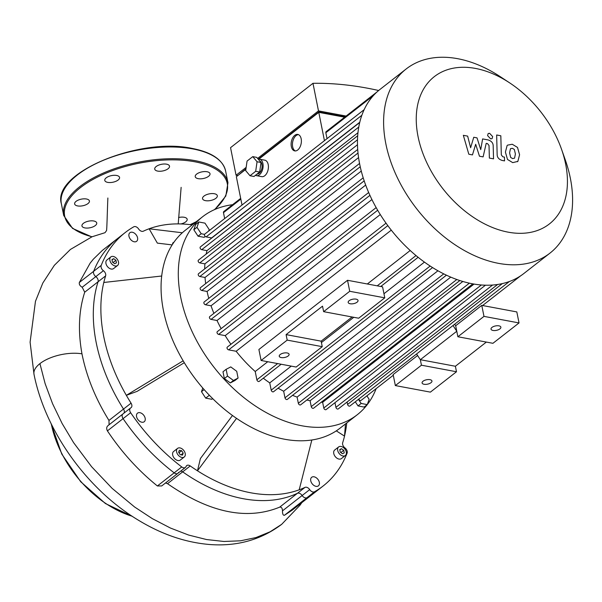 <?xml version="1.0" encoding="UTF-8"?>
<svg xmlns="http://www.w3.org/2000/svg" width="602" height="602" viewBox="0 0 602 602"><rect width="100%" height="100%" fill="white"/><g stroke="black" fill="none" stroke-linecap="round" stroke-linejoin="round"><path stroke-width="0.9" d="M453.013 325.516L456.783 331.25L457.881 336.759L483.978 316.381L481.773 305.38L516.825 311.926L519.029 322.935L492.933 343.306L457.881 336.759M416.576 353.968L420.339 359.703L456.783 331.25L455.676 325.75L481.773 305.38M352.11 316.983L321.144 341.161L322.243 346.662L287.192 340.115L286.093 334.607L321.144 341.161M454.676 324.222L455.676 325.75M287.192 340.115L261.095 360.485L296.146 367.039L322.243 346.662M286.093 334.607L322.529 306.162L323.628 311.663L358.679 318.217L384.776 297.839L382.579 286.838L347.527 280.284L258.898 349.484L261.095 360.485M287.124 352.96A5.027 2.257 -11.3 0 1 289.095 354.285A5.027 2.257 -11.3 0 1 284.611 357.483A5.027 2.257 -11.3 0 1 279.245 356.256A5.027 2.257 -11.3 0 1 281.751 353.652A5.027 2.257 -11.3 0 1 287.124 352.96M384.776 297.839L349.724 291.285L323.628 311.663M356.06 299.141A5.027 2.257 -11.3 0 1 358.032 300.466A5.027 2.257 -11.3 0 1 353.547 303.664A5.027 2.257 -11.3 0 1 348.174 302.43A5.027 2.257 -11.3 0 1 350.688 299.826A5.027 2.257 -11.3 0 1 356.06 299.141M349.724 291.285L347.527 280.284M486.356 342.079L455.39 366.257L456.489 371.758L430.392 392.128L395.348 385.581L393.144 374.572L417.585 355.496M395.348 385.581L421.445 365.203L420.339 359.703L455.39 366.257M456.489 371.758L421.445 365.203M429.971 379.666A5.027 2.257 168.7 0 0 424.598 380.351A5.027 2.257 168.7 0 0 422.092 382.955A5.027 2.257 168.7 0 0 427.458 384.181A5.027 2.257 168.7 0 0 431.943 380.983A5.027 2.257 168.7 0 0 429.971 379.666M498.907 325.84A5.027 2.257 168.7 0 0 493.535 326.532A5.027 2.257 168.7 0 0 491.021 329.136A5.027 2.257 168.7 0 0 496.394 330.363A5.027 2.257 168.7 0 0 500.879 327.164A5.027 2.257 168.7 0 0 498.907 325.84M483.978 316.381L519.029 322.935M340.935 452.629L340.243 452.027M343.719 450.334L344.231 452.87L342.5 453.773L340.258 452.132L339.754 449.589L341.484 448.693L343.719 450.334L340.913 452.523M341.484 448.693L339.829 449.98M182.496 455.104L180.209 454.676L178.621 452.26L179.328 450.273L181.616 450.702L183.204 453.118L182.496 455.104M183.204 453.118L181.014 454.826M181.616 450.702L178.96 452.779M112.469 262.103L111.957 259.56L113.688 258.664L115.93 260.305L116.434 262.848L114.704 263.744L112.469 262.103M113.138 262.6L112.446 261.998M115.93 260.305L113.123 262.495M113.688 258.664L112.04 259.951M346.767 422.928A152.411 101.505 -128 0 1 344.517 436.111A152.411 101.505 -128 0 1 342.681 442.718A4.184 2.792 52 0 0 344.916 447.873A4.184 2.792 -128 0 1 347.098 453.186A160.787 107.081 -128 0 1 323.101 486.025A160.787 107.081 -128 0 1 314.553 491.766A4.184 2.792 -128 0 1 309.699 489.614A4.184 2.792 52 0 0 304.981 487.394A152.411 101.505 -128 0 1 299.202 489.81A152.411 101.505 -128 0 1 197.471 470.794L236.533 418.367M299.202 489.81L311.828 440.009M304.981 487.394L297.418 493.301A4.184 2.792 -128 0 1 302.136 495.521A4.184 2.792 52 0 0 297.418 493.301A152.411 101.505 -128 0 1 182.677 471.855L190.24 465.948A152.411 101.505 -128 0 0 197.471 470.794L200.398 458.543L232.47 415.5M184.302 362.697L137.09 391.375L126.345 395.333A152.411 101.505 -128 0 1 103.792 282.473L161.705 276.017M190.24 465.948A4.184 2.792 52 0 0 186.725 465.579A4.184 2.792 52 0 0 186.078 466.505A4.184 2.792 -128 0 1 185.424 467.438A4.184 2.792 -128 0 1 181.744 466.941A160.787 107.081 -128 0 1 130.649 412.731A4.184 2.792 -128 0 1 130.506 408.036A4.184 2.792 -128 0 1 130.792 407.855A4.184 2.792 52 0 0 131.085 407.667A4.184 2.792 52 0 0 131.063 403.159A152.411 101.505 -128 0 1 126.345 395.333L183.174 360.816M172.157 244.901L157.355 243.118L149.108 228.775A152.411 101.505 -128 0 1 192.158 224.907M103.792 282.473A152.411 101.505 -128 0 1 105.628 275.874A4.184 2.792 52 0 0 103.394 270.712A4.184 2.792 -128 0 1 101.211 265.399A160.787 107.081 -128 0 1 125.208 232.56A160.787 107.081 -128 0 1 133.757 226.819A4.184 2.792 -128 0 1 138.61 228.971A4.184 2.792 52 0 0 143.329 231.191A152.411 101.505 -128 0 1 149.108 228.775L182.323 232.771M345.48 423.936L344.517 436.111L336.3 430.866M310.745 480.765A5.441 3.627 -128 0 1 311.693 477.281A5.441 3.627 -128 0 1 317.901 479.342A5.441 3.627 -128 0 1 318.398 485.859A5.441 3.627 -128 0 1 313.981 485.483A5.441 3.627 -128 0 1 310.745 480.765M139.912 412.679A5.441 3.627 -128 0 1 144.638 416.697A5.441 3.627 -128 0 1 144.217 421.739A5.441 3.627 -128 0 1 138.008 419.684A5.441 3.627 -128 0 1 137.512 413.16A5.441 3.627 -128 0 1 139.912 412.679M137.565 237.82A5.441 3.627 -128 0 1 136.616 241.304A5.441 3.627 -128 0 1 130.408 239.25A5.441 3.627 -128 0 1 129.912 232.726A5.441 3.627 -128 0 1 134.329 233.102A5.441 3.627 -128 0 1 137.565 237.82M345.345 455.518L341.402 458.596A5.441 3.627 -128 0 1 336.992 458.22A5.441 3.627 -128 0 1 333.756 453.502A5.441 3.627 -128 0 1 334.704 450.018L338.64 446.94A5.441 3.627 -128 0 1 344.848 449.002A5.441 3.627 -128 0 1 345.345 455.518A5.441 3.627 -128 0 1 340.928 455.142A5.441 3.627 -128 0 1 337.692 450.431A5.441 3.627 -128 0 1 338.64 446.94M184.265 456.978L180.322 460.056A5.441 3.627 -128 0 1 174.113 457.994A5.441 3.627 -128 0 1 173.624 451.477L177.56 448.4A5.441 3.627 -128 0 1 179.96 447.918A5.441 3.627 -128 0 1 184.686 451.936A5.441 3.627 -128 0 1 184.265 456.978A5.441 3.627 -128 0 1 178.057 454.916A5.441 3.627 -128 0 1 177.56 448.4M117.548 265.497L113.605 268.567A5.441 3.627 -128 0 1 107.397 266.513A5.441 3.627 -128 0 1 106.908 259.989L110.843 256.911A5.441 3.627 -128 0 1 115.26 257.295A5.441 3.627 -128 0 1 118.496 262.005A5.441 3.627 -128 0 1 117.548 265.497A5.441 3.627 -128 0 1 111.34 263.435A5.441 3.627 -128 0 1 110.843 256.911M366.896 395.86L369.154 399.307L367.273 404.604L364.12 407.065L358.009 405.921L355.308 401.805M358.009 405.921L361.162 403.46L358.461 399.344M367.273 404.604L361.162 403.46M202.776 388.042L201.482 391.691L205.703 398.133L211.814 399.276L212.664 398.607M204.146 389.607L201.482 391.691M209.368 395.273L205.703 398.133M230.754 366.911L236.721 371.291L238.076 378.064L233.463 380.464L227.496 376.092L226.141 369.312L230.754 366.911M238.076 378.064L234.923 380.524L230.31 382.925L224.343 378.545L222.988 371.773L226.141 369.312M224.343 378.545L227.496 376.092M230.31 382.925L233.463 380.464M174.061 242.057L172.593 243.2L172.751 243.976M205.267 236.473L204.161 237.338L198.05 236.195L193.821 229.753L195.703 224.456L198.856 221.995L204.966 223.139L209.195 229.58L208.668 231.055M204.552 234.359L201.203 233.734L196.974 227.293L198.856 221.995M198.05 236.195L201.203 233.734M193.821 229.753L196.974 227.293M202.611 216.75L185.378 230.205A125.615 83.655 52 0 0 196.741 380.697A125.615 83.655 52 0 0 339.979 428.225L357.219 414.77A125.615 83.655 -128 0 1 213.973 367.243A125.615 83.655 -128 0 1 202.611 216.75A125.615 83.655 -128 0 1 232.56 204.718M376.152 388.636A125.615 83.655 -128 0 1 357.219 414.77M323.101 486.025L292.226 510.135L284.37 515.327C283.06 515.38 282.436 513.89 282.496 510.85L302.136 495.521A4.184 2.792 52 0 0 306.99 497.673A160.787 107.081 52 0 0 315.538 491.932A160.787 107.081 -128 0 1 306.99 497.673A4.184 2.792 -128 0 1 302.136 495.521L309.699 489.614M180.758 471.08A4.184 2.792 -128 0 1 182.677 471.855A4.184 2.792 52 0 0 180.758 471.08M181.744 466.941L174.174 472.848A4.184 2.792 52 0 0 177.861 473.345A4.184 2.792 -128 0 1 174.174 472.848A160.787 107.081 -128 0 1 123.086 418.638A160.787 107.081 52 0 0 174.174 472.848L157.378 485.964L161.712 485.949L185.424 467.438M123.229 413.755A4.184 2.792 52 0 0 122.943 413.943A4.184 2.792 52 0 0 123.086 418.638A4.184 2.792 -128 0 1 122.943 413.943A4.184 2.792 -128 0 1 123.229 413.755M131.063 403.159L123.5 409.067A4.184 2.792 -128 0 1 123.861 413.228A4.184 2.792 52 0 0 123.5 409.067A152.411 101.505 -128 0 1 98.066 281.774A4.184 2.792 52 0 0 95.831 276.619A4.184 2.792 -128 0 1 98.066 281.774L105.628 275.874M101.211 265.399L93.649 271.306A4.184 2.792 52 0 0 95.831 276.619A4.184 2.792 -128 0 1 93.649 271.306A160.787 107.081 -128 0 1 117.646 238.467A160.787 107.081 52 0 0 93.649 271.306L79.359 282.458L90.157 263.119L93.355 259.161L102.257 250.5L125.208 232.56M202.739 197.486A7.54 3.386 -11.3 0 1 208.856 193.957A7.54 3.386 -11.3 0 1 217.322 195.718A7.54 3.386 -11.3 0 1 210.595 200.511A7.54 3.386 -11.3 0 1 202.543 198.668A7.54 3.386 -11.3 0 1 202.739 197.486M178.576 217.533A7.54 3.386 -11.3 0 1 184.212 217.269A7.54 3.386 -11.3 0 1 187.177 219.256A7.54 3.386 -11.3 0 1 180.969 223.936M95.71 221.686A7.54 3.386 -11.3 0 1 96.734 222.981A7.54 3.386 -11.3 0 1 95.289 225.569A7.54 3.386 -11.3 0 1 87.32 228.083A7.54 3.386 -11.3 0 1 81.947 225.931A7.54 3.386 -11.3 0 1 87.049 221.544A7.54 3.386 -11.3 0 1 95.71 221.686M89.224 202.167A7.54 3.386 -11.3 0 1 83.099 205.696A7.54 3.386 -11.3 0 1 74.633 203.935A7.54 3.386 -11.3 0 1 81.36 199.142A7.54 3.386 -11.3 0 1 89.42 200.985A7.54 3.386 -11.3 0 1 89.224 202.167M115.975 181.27A7.54 3.386 -11.3 0 1 107.743 182.383A7.54 3.386 -11.3 0 1 104.786 180.397A7.54 3.386 -11.3 0 1 111.513 175.603A7.54 3.386 -11.3 0 1 119.565 177.447A7.54 3.386 -11.3 0 1 115.975 181.27M160.313 171.254A7.54 3.386 -11.3 0 1 154.782 169.29A7.54 3.386 -11.3 0 1 154.737 169.102A7.54 3.386 -11.3 0 1 161.464 164.308A7.54 3.386 -11.3 0 1 169.516 166.152A7.54 3.386 -11.3 0 1 160.313 171.254M196.244 177.966A7.54 3.386 -11.3 0 1 195.229 176.672A7.54 3.386 -11.3 0 1 196.666 174.083A7.54 3.386 -11.3 0 1 204.635 171.57A7.54 3.386 -11.3 0 1 210.008 173.722A7.54 3.386 -11.3 0 1 204.906 178.109A7.54 3.386 -11.3 0 1 196.244 177.966M472.465 154.902L475.678 144.277L479.463 156.211L483.113 156.889L486.198 143.359L487.5 143.6L489.02 145.496L489.366 158.07L493.542 158.853L493.181 145.977C493.181 143.005 491.51 140.988 488.154 139.942L482.623 138.919L480.735 149.62L477.017 137.873L473.751 137.264L470.629 147.731L467.649 136.12L463.337 135.315L468.815 154.217L472.465 154.902M514.334 149.446L512.355 148.288L510.443 148.717L509.593 152.885L510.669 157.446L512.618 158.597L514.552 158.168L515.402 153.969L514.334 149.446M507.132 145.496L505.417 152.103L507.494 159.455L512.716 162.63L517.863 161.396L519.579 154.752L517.509 147.43L512.249 144.254L507.531 145.15M517.487 161.727L517.863 161.396M496.658 134.991L497.147 154.398C497.132 157.37 498.81 159.387 502.166 160.448L504.536 160.892L504.446 157.099L502.836 156.806L501.315 154.902L500.826 135.774L496.658 134.991M490.69 138.904L492.097 138.626L492.662 136.571L489.569 133.283L488.154 133.561L487.597 135.623L490.69 138.904M298.434 134.637A8.375 4.989 -79.4 0 0 296.109 135.578A8.375 4.989 -79.4 0 0 292.452 143.893A8.375 4.989 -79.4 0 0 295.386 150.951M294.784 135.33A8.375 4.989 100.6 0 1 297.787 134.434A8.375 4.989 100.6 0 1 301.15 143.585A8.375 4.989 100.6 0 1 294.717 150.899A8.375 4.989 100.6 0 1 291.112 144.202A8.375 4.989 100.6 0 1 294.784 135.33M252.757 156.633L256.723 157.37L261.027 162.487L259.658 172.044L253.969 176.484L250.003 175.739L245.691 170.629L247.068 161.073L252.757 156.633L257.062 161.75L255.684 171.307L250.003 175.739M261.027 162.487L257.062 161.75M259.658 172.044L255.684 171.307M259.793 161.02A6.697 3.988 100.6 0 1 261.87 168.372A6.697 3.988 100.6 0 1 257.092 174.046M258.273 159.221A8.375 4.989 100.6 0 1 259.53 159.191A8.375 4.989 100.6 0 1 262.893 168.342A8.375 4.989 100.6 0 1 256.452 175.656A8.375 4.989 100.6 0 1 255.489 175.295M259.53 159.191L264.82 160.177A8.375 4.989 100.6 0 1 268.183 169.328A8.375 4.989 100.6 0 1 261.742 176.642L256.452 175.656M318.917 112.386L318.827 111.904L345.134 116.826M245.955 168.801L238.437 175.084M257.611 158.424L318.488 110.888L346.12 116.058M378.643 90.503A394.257 262.57 52 0 0 312.972 83.302L230.551 147.656L236.059 175.25L246.165 167.364M318.488 110.888L312.972 83.302M318.827 111.904L258.258 159.199M245.887 169.267L236.353 176.717L242.012 205.026M237.813 175.573L236.059 175.25M344.66 117.194L318.782 112.356L258.86 159.139M324.44 140.665L318.782 112.356M376.995 91.956L326.133 131.657A1.678 1.114 52 0 0 325.84 132.733L327.029 138.648M509.728 82.918L500.465 76.8A116.818 77.801 52 0 0 406.207 68.944A116.818 77.801 52 0 0 385.844 143.78A116.818 77.801 52 0 0 455.27 244.939A116.818 77.801 52 0 0 549.995 253.103A116.818 77.801 52 0 0 565.233 159.756L561.546 149.288A93.46 62.239 -128 0 1 514.733 233.079A93.46 62.239 -128 0 1 418.036 136.504A93.46 62.239 -128 0 1 509.728 82.918A93.46 62.239 -128 0 1 561.546 149.288M406.207 68.944L380.065 89.359A116.818 77.801 52 0 0 364.067 109.842A116.818 77.801 52 0 0 359.642 122.808A116.818 77.801 52 0 0 357.663 136.225A116.818 77.801 52 0 0 357.746 150.033A116.818 77.801 52 0 0 359.703 164.195A116.818 77.801 52 0 0 363.473 178.689A116.818 77.801 52 0 0 369.116 193.535A116.818 77.801 52 0 0 376.822 208.774A116.818 77.801 52 0 0 386.973 224.463A116.818 77.801 52 0 0 417.231 256.572A116.818 77.801 52 0 0 431.769 267.07A116.818 77.801 52 0 0 445.758 274.858A116.818 77.801 52 0 0 459.288 280.359A116.818 77.801 52 0 0 472.404 283.783A116.818 77.801 52 0 0 485.122 285.182A116.818 77.801 52 0 0 497.418 284.513A116.818 77.801 52 0 0 509.262 281.555A116.818 77.801 52 0 0 520.557 275.882A116.818 77.801 52 0 0 523.845 273.519L549.995 253.103M211.437 238.264A108.45 72.225 52 0 1 211.611 237.925L359.778 122.236M206.177 254.074A108.45 72.225 52 0 1 206.945 250.65L357.964 132.741M204.703 268.906A108.45 72.225 52 0 1 204.898 263.857L357.49 144.728M205.688 283.595A108.45 72.225 52 0 1 205.011 277.477L358.566 157.589M359.552 163.458L200.458 287.681A1.678 1.114 52 0 0 200.323 289.231A1.678 1.114 52 0 0 201.783 290.465L207.08 291.458L361.275 171.073M207.08 291.458A108.45 72.225 52 0 0 208.774 298.381M363.194 177.816L204.176 301.971A1.678 1.114 52 0 0 204.04 303.521A1.678 1.114 52 0 0 205.5 304.755L211.054 305.793L365.677 185.07M211.054 305.793A108.45 72.225 52 0 0 213.883 313.371M368.672 192.52L209.737 316.607A1.678 1.114 52 0 0 209.609 318.157A1.678 1.114 52 0 0 211.061 319.391L217.013 320.505L371.923 199.555M217.013 320.505A108.45 72.225 52 0 0 221.145 328.639M376.16 207.607L217.33 331.619A1.678 1.114 52 0 0 217.202 333.169A1.678 1.114 52 0 0 218.654 334.403L225.201 335.63L380.276 214.545M225.201 335.63A108.45 72.225 52 0 0 230.92 344.291M410.203 250.5L367.325 283.986M267.747 361.727L255.218 371.509A108.45 72.225 52 0 1 236.142 351.267L391.277 230.145M424.455 262.111L383.956 293.731M353.773 317.299L321.423 342.553M291.24 366.121L269.749 382.895A108.45 72.225 52 0 1 263.292 378.199M437.94 270.78L283.67 391.232A108.45 72.225 52 0 1 278.094 388.177M450.747 277.116L297.095 397.087A108.45 72.225 52 0 1 292.542 395.333M462.84 281.473L310.083 400.744A108.45 72.225 52 0 1 306.824 400.014M474.052 284.069L322.642 402.286L323.786 408.005A1.678 1.114 52 0 0 324.779 409.458A1.678 1.114 52 0 0 326.141 409.578L485.445 285.197M321.257 402.219A108.45 72.225 52 0 0 322.642 402.286M240.68 198.374L223.771 211.58A1.678 1.114 52 0 0 223.477 212.656L224.659 218.571M358.784 399.088A1.678 1.114 52 0 0 361.072 400.405L393.279 375.257M347.098 402.016L347.58 404.431A1.678 1.114 52 0 0 348.581 405.883A1.678 1.114 52 0 0 349.935 405.996L509.375 281.518M334.975 402.678L335.908 407.343A1.678 1.114 52 0 0 336.902 408.796A1.678 1.114 52 0 0 338.264 408.916L497.636 284.483M469.387 283.166L311.257 406.621A1.678 1.114 52 0 0 312.25 408.073A1.678 1.114 52 0 0 313.604 408.194L472.848 283.858M311.257 406.621L310.083 400.744M459.853 280.54L300.676 404.815A1.678 1.114 -128 0 1 299.322 404.702A1.678 1.114 -128 0 1 298.329 403.25L297.095 397.087M446.436 275.182L287.342 399.397A1.678 1.114 -128 0 1 285.98 399.276A1.678 1.114 -128 0 1 284.987 397.832L283.67 391.232M432.56 267.574L273.549 391.721A1.678 1.114 -128 0 1 272.194 391.609A1.678 1.114 -128 0 1 271.201 390.156L269.749 382.895M281.172 364.24L259.229 381.375A1.678 1.114 -128 0 1 257.867 381.254A1.678 1.114 -128 0 1 256.873 379.802L255.218 371.509M386.048 223.169L227.338 347.083A1.678 1.114 52 0 0 227.21 348.633A1.678 1.114 52 0 0 228.662 349.867L236.142 351.267M205.011 277.477L199.856 276.514A1.678 1.114 -128 0 1 198.397 275.272A1.678 1.114 -128 0 1 198.532 273.722L357.701 149.446M204.898 263.857L199.774 262.901A1.678 1.114 -128 0 1 198.321 261.667A1.678 1.114 -128 0 1 198.449 260.117L357.693 135.781M206.945 250.65L201.723 249.672A1.678 1.114 -128 0 1 200.27 248.438A1.678 1.114 -128 0 1 200.398 246.88L359.718 122.499M211.611 237.925L206.087 236.895A1.678 1.114 -128 0 1 204.635 235.653A1.678 1.114 -128 0 1 204.763 234.103L364.157 109.662M282.496 510.85C282.353 508.118 281.42 506.884 279.689 507.14C246.865 520.549 209.473 512.731 167.514 483.684L165.542 482.962M108.322 425.396C106.539 426.69 106.23 428.519 107.412 430.874C121.619 452.185 138.279 470.546 157.378 485.964M109.09 424.756L108.962 420.422C95.477 398.667 86.485 376.468 81.97 353.833A31.033 13.944 -11.3 0 0 39.928 363.623A31.033 13.944 -11.3 0 0 34.005 374.324A31.033 13.944 -11.3 0 0 34.021 374.399M178.508 472.412A4.184 2.792 -128 0 1 177.861 473.345M81.97 353.833C77.869 331.04 78.787 310.489 84.724 292.188L82.203 287.252C79.915 285.912 78.967 284.317 79.359 282.458M108.962 420.422L123.5 409.067A152.411 101.505 -128 0 1 98.066 281.774L84.724 292.188M279.689 507.14L297.418 493.301A152.411 101.505 -128 0 1 182.677 471.855L167.514 483.684M284.37 515.327L314.553 491.766M107.412 430.874L130.649 412.731M103.394 270.712L82.203 287.252M192.723 148.912A83.746 37.625 168.7 0 0 103.228 160.373A83.746 37.625 168.7 0 0 61.366 203.762C51.877 172.917 139.747 136.729 192.384 148.468C211.731 152.268 222.808 159.756 225.607 170.945A83.746 37.625 168.7 0 0 192.723 148.912M225.607 170.945L227.955 182.684A83.746 37.625 168.7 0 0 195.071 160.651A83.746 37.625 168.7 0 0 105.568 172.112A83.746 37.625 168.7 0 0 63.714 215.501L72.549 228.406L91.82 236.872M214.297 209.722A82.903 37.249 168.7 0 0 194.724 161.765A82.903 37.249 168.7 0 0 82.542 186.048A82.903 37.249 168.7 0 0 92.068 236.767M190.172 224.644A82.903 37.249 168.7 0 0 196.372 221.619M132.094 516.2A92.121 61.351 -128 0 1 51.298 423.966M373.308 95.673L325.84 132.733M240.83 199.104L223.477 212.656M361.855 115.275L206.087 236.895M416.005 255.557L377.228 285.837M277.65 363.578L256.873 379.802M443.749 273.872L284.987 397.832M430.167 266.039L271.201 390.156M456.82 279.501L298.329 403.25M387.816 225.615L228.662 349.867M360.237 166.746L201.783 290.465M364.187 180.863L205.5 304.755M377.672 210.248L218.654 334.403M369.929 195.357L211.061 319.391M481.367 284.979L323.786 408.005M492.556 285.039L335.908 407.343M502.361 283.587L347.58 404.431M358.769 127.06L201.723 249.672M357.498 139.754L199.774 262.901M358.009 153.028L199.856 276.514M301.783 502.67L300.105 505.101L281.676 524.334L270.117 531.784L256.008 537.556L240.529 540.807L223.952 541.476L206.539 539.543L188.592 535.043L170.419 528.029L152.329 518.638L134.63 507.012L112.16 488.395L91.609 466.723L73.61 442.666L62.111 423.477L52.562 403.686L45.12 383.617L39.928 363.623M107.969 425.637L130.506 408.036M61.366 203.762L63.714 215.501M190.375 224.674L195.868 222.01M214.876 209.466L225.825 196.011L227.955 182.684M50.937 423.236L61.765 454.051L80.706 481.735L105.403 503.528L132.59 516.531M380.75 286.492L418.142 257.302M520.587 275.866L482.593 305.53M178.222 223.891L181.134 187.35M34.013 374.361L30.1 342.162L35.465 301.293L42.817 283.03L54.338 265.324L70.434 249.439L92.061 236.767L104.921 232.718M105.094 232.598L106.441 230.701C106.893 231.77 107.306 210.407 107.871 197.998M281.676 524.334C260.959 539.896 236.887 546.616 209.443 544.494C185.604 542.455 162.194 534.516 139.205 520.677C87.576 490.058 45.368 431.506 34.005 374.324"/></g></svg>
